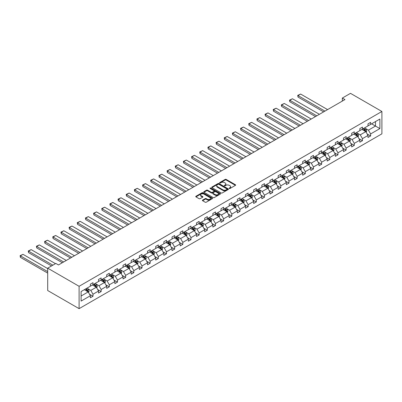 <?xml version="1.0" encoding="UTF-8"?>
<svg xmlns="http://www.w3.org/2000/svg" width="402" height="402" viewBox="0 0 402 402"><rect width="100%" height="100%" fill="white"/><g stroke="black" fill="none" stroke-linecap="round" stroke-linejoin="round"><path stroke-width="0.6" d="M229.261 188.498A0.508 0.291 0 0 0 229.979 188.498L235.436 185.347A0.729 0.417 0 0 0 235.647 185.051A0.729 0.417 0 0 0 235.436 184.754L226.19 179.413A0.729 0.417 0 0 0 225.16 179.413L219.703 182.563A0.508 0.291 0 0 0 220.422 182.98L221.13 182.573A2.327 1.342 0 0 1 224.416 182.573L225.185 183.016A2.327 1.342 0 0 1 225.869 183.965A2.327 1.342 0 0 1 225.185 184.915L224.482 185.322A0.508 0.291 0 0 0 225.2 185.739L225.904 185.332A2.327 1.342 0 0 1 229.195 185.332L229.964 185.774A2.327 1.342 0 0 1 230.647 186.724A2.327 1.342 0 0 1 229.964 187.674L229.261 188.081A0.508 0.291 0 0 0 229.261 188.498L229.261 188.081M202.608 200.116A0.729 0.417 0 0 0 202.392 200.417A0.729 0.417 0 0 0 202.608 200.714L205.201 202.211A0.729 0.417 0 0 0 206.231 202.211L212.291 198.709A0.729 0.417 0 0 0 212.502 198.412A0.729 0.417 0 0 0 212.291 198.116L203.045 192.774A0.729 0.417 0 0 0 202.015 192.774L195.955 196.276A0.729 0.417 0 0 0 195.739 196.573A0.729 0.417 0 0 0 195.955 196.869L199.085 198.678A0.729 0.417 0 0 0 200.116 198.678L202.708 197.181A0.729 0.417 0 0 0 202.925 196.885A0.729 0.417 0 0 0 202.708 196.588L201.156 195.689A1.945 1.121 0 0 1 200.588 194.9A1.945 1.121 0 0 1 201.784 193.859A1.945 1.121 0 0 1 203.904 194.106L209.99 197.618A1.945 1.121 0 0 1 210.563 198.412A1.945 1.121 0 0 1 209.362 199.447A1.945 1.121 0 0 1 207.241 199.206L206.231 198.618A0.729 0.417 0 0 0 205.201 198.618L202.608 200.116L202.608 200.714L205.201 199.226L205.201 198.618M381.9 111.475L350.494 93.344L342.328 98.058L344.946 99.57L58.476 264.958L55.858 263.451L47.697 268.164L79.099 286.294L381.9 111.475L381.9 133.836L79.099 308.656L79.099 286.294M221.18 192.985A0.729 0.417 0 0 0 222.205 192.985L228.271 189.483A0.729 0.417 0 0 0 228.482 189.186A0.729 0.417 0 0 0 228.271 188.89L219.02 183.553A0.729 0.417 0 0 0 217.995 183.553L211.929 187.051A0.729 0.417 0 0 0 211.718 187.347A0.729 0.417 0 0 0 211.929 187.644L221.18 192.985M210.362 188.608A0.508 0.291 0 0 1 210.879 188.679L220.271 194.101L214.216 197.598A0.729 0.417 0 0 1 213.191 197.598L203.945 192.256L206.538 190.769L206.538 190.166L203.945 191.664A0.729 0.417 0 0 0 203.729 191.96A0.729 0.417 0 0 0 203.945 192.256L203.945 191.664M206.538 190.769A0.729 0.417 0 0 1 207.563 190.769L207.563 190.166A0.729 0.417 0 0 0 206.538 190.166M207.563 190.166L211.316 192.332A0.729 0.417 0 0 0 212.341 192.332L214.065 191.337A0.729 0.417 0 0 0 214.276 191.04A0.729 0.417 0 0 0 214.065 190.744L210.161 188.493A0.508 0.291 0 0 1 210.879 188.076L220.281 193.503A0.729 0.417 0 0 1 220.492 193.799A0.729 0.417 0 0 1 220.281 194.096L220.281 193.503M81.114 291.535L90.38 286.189L90.38 284.164L92.998 282.651L92.998 284.676L98.545 281.475L98.545 279.45L101.163 277.938L101.163 279.963L106.711 276.762L106.711 274.737L109.329 273.224L109.329 275.249L114.877 272.048L114.877 270.023L117.495 268.511L117.495 270.536L123.042 267.33L123.042 265.305L125.66 263.797L125.66 265.822L131.208 262.617L131.208 260.591L133.826 259.084L133.826 261.109L139.373 257.903L139.373 255.878L141.991 254.365L141.991 256.391L147.539 253.19L147.539 251.165L150.157 249.652L150.157 251.677L155.705 248.476L155.705 246.451L158.318 244.939L158.318 246.964L163.87 243.763L163.87 241.738L166.483 240.225L166.483 242.25L172.036 239.044L172.036 237.019L174.649 235.512L174.649 237.537L180.202 234.331L180.202 232.306L182.815 230.798L182.815 232.823L188.362 229.617L188.362 227.592L190.98 226.08L190.98 228.105L196.528 224.904L196.528 222.879L199.146 221.366L199.146 223.391L204.693 220.19L204.693 218.165L207.311 216.653L207.311 218.678L212.859 215.477L212.859 213.452L215.477 211.939L215.477 213.964L221.025 210.759L221.025 208.738L223.643 207.226L223.643 209.251L229.19 206.045L229.19 204.02L231.808 202.513L231.808 204.538L237.356 201.332L237.356 199.307L239.974 197.799L239.974 199.819L245.521 196.618L245.521 194.593L248.14 193.081L248.14 195.106L253.687 191.905L253.687 189.88L256.305 188.367L256.305 190.392L261.853 187.191L261.853 185.166L264.471 183.654L264.471 185.679L270.018 182.478L270.018 180.453L272.636 178.94L272.636 180.965L278.184 177.759L278.184 175.734L280.802 174.227L280.802 176.252L286.35 173.046L286.35 171.021L288.968 169.513L288.968 171.533L294.515 168.332L294.515 166.307L297.133 164.795L297.133 166.82L302.681 163.619L302.681 161.594L305.299 160.081L305.299 162.106L310.846 158.906L310.846 156.88L313.465 155.368L313.465 157.393L319.012 154.192L319.012 152.167L321.63 150.655L321.63 152.68L327.178 149.474L327.178 147.449L329.796 145.941L329.796 147.966L335.343 144.76L335.343 142.735L337.956 141.228L337.956 143.253L343.509 140.047L343.509 138.022L346.122 136.509L346.122 138.534L351.675 135.333L351.675 133.308L354.288 131.796L354.288 133.821L359.84 130.62L359.84 128.595L362.453 127.082L362.453 129.107L368.001 125.906L368.001 123.881L370.619 122.369L370.619 124.394L379.885 119.042L379.885 128.595L370.619 133.941L370.619 135.966L368.001 137.479L368.001 135.454L362.453 138.655L362.453 140.68L359.84 142.192L359.84 140.167L354.288 143.373L354.288 145.398L351.675 146.906L351.675 144.881L346.122 148.087L346.122 150.112L343.509 151.619L343.509 149.594L337.956 152.8L337.956 154.825L335.343 156.338L335.343 154.313L329.796 157.514L329.796 159.539L327.178 161.051L327.178 159.026L321.63 162.227L321.63 164.252L319.012 165.765L319.012 163.74L313.465 166.941L313.465 168.966L310.846 170.478L310.846 168.453L305.299 171.659L305.299 173.684L302.681 175.192L302.681 173.167L297.133 176.372L297.133 178.398L294.515 179.905L294.515 177.88L288.968 181.086L288.968 183.111L286.35 184.624L286.35 182.598L280.802 185.799L280.802 187.824L278.184 189.337L278.184 187.312L272.636 190.513L272.636 192.538L270.018 194.05L270.018 192.025L264.471 195.226L264.471 197.251L261.853 198.764L261.853 196.739L256.305 199.945L256.305 201.965L253.687 203.477L253.687 201.452L248.14 204.658L248.14 206.683L245.521 208.191L245.521 206.166L239.974 209.372L239.974 211.397L237.356 212.904L237.356 210.884L231.808 214.085L231.808 216.11L229.19 217.623L229.19 215.598L223.643 218.799L223.643 220.824L221.025 222.336L221.025 220.311L215.477 223.512L215.477 225.537L212.859 227.05L212.859 225.025L207.311 228.225L207.311 230.251L204.693 231.763L204.693 229.738L199.146 232.944L199.146 234.969L196.528 236.476L196.528 234.451L190.98 237.657L190.98 239.682L188.362 241.19L188.362 239.165L182.815 242.371L182.815 244.396L180.202 245.908L180.202 243.883L174.649 247.084L174.649 249.109L172.036 250.622L172.036 248.597L166.483 251.798L166.483 253.823L163.87 255.335L163.87 253.31L158.318 256.511L158.318 258.536L155.705 260.049L155.705 258.024L150.157 261.23L150.157 263.255L147.539 264.762L147.539 262.737L141.991 265.943L141.991 267.968L139.373 269.476L139.373 267.451L133.826 270.657L133.826 272.682L131.208 274.194L131.208 272.169L125.66 275.37L125.66 277.395L123.042 278.908L123.042 276.883L117.495 280.083L117.495 282.109L114.877 283.621L114.877 281.596L109.329 284.797L109.329 286.822L106.711 288.334L106.711 286.309L101.163 289.515L101.163 291.535L98.545 293.048L98.545 291.023L92.998 294.229L92.998 296.254L90.38 297.761L90.38 295.736L81.114 301.088L81.114 291.535M92.475 284.978L96.349 287.214L90.797 290.42L87.767 288.671M90.797 290.42L92.998 294.229M96.349 287.214L98.545 291.023M90.38 285.706L90.797 285.948L92.998 284.676M100.641 280.264L104.51 282.5L98.962 285.706L95.932 283.958M98.962 285.706L101.163 289.515M104.51 282.5L106.711 286.309M98.545 280.993L98.962 281.234L101.163 279.963M108.806 275.551L112.676 277.787L107.128 280.993L104.098 279.244M107.128 280.993L109.329 284.797M112.676 277.787L114.877 281.596M106.711 276.274L107.128 276.521L109.329 275.249M116.972 270.837L120.841 273.074L115.294 276.274L112.264 274.526M115.294 276.274L117.495 280.083M120.841 273.074L123.042 276.883M114.877 271.561L115.294 271.802L117.495 270.536M125.138 266.124L129.007 268.36L123.459 271.561L120.429 269.812M123.459 271.561L125.66 275.37M129.007 268.36L131.208 272.169M123.042 266.848L123.459 267.089L125.66 265.822M133.298 261.411L137.172 263.647L131.625 266.848L128.595 265.099M131.625 266.848L133.826 270.657M137.172 263.647L139.373 267.451M131.208 262.134L131.625 262.375L133.826 261.109M141.464 256.692L145.338 258.933L139.79 262.134L136.76 260.385M139.79 262.134L141.991 265.943M145.338 258.933L147.539 262.737M139.373 257.421L139.79 257.662L141.991 256.391M149.629 251.979L153.504 254.215L147.956 257.421L144.926 255.672M147.956 257.421L150.157 261.23M153.504 254.215L155.705 258.024M147.539 252.707L147.956 252.948L150.157 251.677M157.795 247.265L161.669 249.501L156.122 252.707L153.092 250.959M156.122 252.707L158.318 256.511M161.669 249.501L163.87 253.31M155.705 247.994L156.122 248.235L158.318 246.964M165.961 242.552L169.835 244.788L164.287 247.994L161.257 246.24M164.287 247.994L166.483 251.798M169.835 244.788L172.036 248.597M163.87 243.275L164.287 243.517L166.483 242.25M174.126 237.838L178.001 240.074L172.453 243.275L169.423 241.527M172.453 243.275L174.649 247.084M178.001 240.074L180.202 243.883M172.036 238.562L172.453 238.803L174.649 237.537M182.292 233.125L186.166 235.361L180.619 238.562L177.589 236.813M180.619 238.562L182.815 242.371M186.166 235.361L188.362 239.165M180.202 233.848L180.619 234.09L182.815 232.823M190.458 228.411L194.332 230.647L188.784 233.848L185.754 232.1M188.784 233.848L190.98 237.657M194.332 230.647L196.528 234.451M188.362 229.135L188.784 229.376L190.98 228.105M198.623 223.693L202.497 225.929L196.95 229.135L193.92 227.386M196.95 229.135L199.146 232.944M202.497 225.929L204.693 229.738M196.528 224.422L196.95 224.663L199.146 223.391M206.789 218.979L210.663 221.216L205.115 224.422L202.085 222.673M205.115 224.422L207.311 228.225M210.663 221.216L212.859 225.025M204.693 219.708L205.115 219.949L207.311 218.678M214.954 214.266L218.829 216.502L213.281 219.708L210.251 217.954M213.281 219.708L215.477 223.512M218.829 216.502L221.025 220.311M212.859 214.99L213.281 215.236L215.477 213.964M223.12 209.553L226.994 211.789L221.447 214.99L218.417 213.241M221.447 214.99L223.643 218.799M226.994 211.789L229.19 215.598M221.025 210.276L221.447 210.517L223.643 209.251M231.286 204.839L235.16 207.075L229.612 210.276L226.582 208.527M229.612 210.276L231.808 214.085M235.16 207.075L237.356 210.884M229.19 205.563L229.612 205.804L231.808 204.538M239.451 200.126L243.326 202.362L237.778 205.563L234.748 203.814M237.778 205.563L239.974 209.372M243.326 202.362L245.521 206.166M237.356 200.849L237.778 201.09L239.974 199.819M247.617 195.407L251.491 197.643L245.939 200.849L242.914 199.101M245.939 200.849L248.14 204.658M251.491 197.643L253.687 201.452M245.521 196.136L245.939 196.377L248.14 195.106M255.783 190.694L259.657 192.93L254.104 196.136L251.079 194.387M254.104 196.136L256.305 199.945M259.657 192.93L261.853 196.739M253.687 191.422L254.104 191.664L256.305 190.392M263.948 185.98L267.822 188.216L262.27 191.422L259.24 189.674M262.27 191.422L264.471 195.226M267.822 188.216L270.018 192.025M261.853 186.704L262.27 186.95L264.471 185.679M272.114 181.267L275.983 183.503L270.435 186.704L267.405 184.955M270.435 186.704L272.636 190.513M275.983 183.503L278.184 187.312M270.018 181.99L270.435 182.232L272.636 180.965M280.279 176.553L284.149 178.789L278.601 181.99L275.571 180.242M278.601 181.99L280.802 185.799M284.149 178.789L286.35 182.598M278.184 177.277L278.601 177.518L280.802 176.252M288.445 171.84L292.314 174.076L286.767 177.277L283.737 175.528M286.767 177.277L288.968 181.086M292.314 174.076L294.515 177.88M286.35 172.564L286.767 172.805L288.968 171.533M296.611 167.121L300.48 169.363L294.932 172.564L291.902 170.815M294.932 172.564L297.133 176.372M300.48 169.363L302.681 173.167M294.515 167.85L294.932 168.091L297.133 166.82M304.771 162.408L308.646 164.644L303.098 167.85L300.068 166.101M303.098 167.85L305.299 171.659M308.646 164.644L310.846 168.453M302.681 163.137L303.098 163.378L305.299 162.106M312.937 157.695L316.811 159.931L311.264 163.137L308.233 161.388M311.264 163.137L313.465 166.941M316.811 159.931L319.012 163.74M310.846 158.423L311.264 158.664L313.465 157.393M321.103 152.981L324.977 155.217L319.429 158.423L316.399 156.669M319.429 158.423L321.63 162.227M324.977 155.217L327.178 159.026M319.012 153.705L319.429 153.946L321.63 152.68M329.268 148.268L333.142 150.504L327.595 153.705L324.565 151.956M327.595 153.705L329.796 157.514M333.142 150.504L335.343 154.313M327.178 148.991L327.595 149.232L329.796 147.966M337.434 143.554L341.308 145.79L335.76 148.991L332.73 147.243M335.76 148.991L337.956 152.8M341.308 145.79L343.509 149.594M335.343 144.278L335.76 144.519L337.956 143.253M345.599 138.841L349.474 141.077L343.926 144.278L340.896 142.529M343.926 144.278L346.122 148.087M349.474 141.077L351.675 144.881M343.509 139.564L343.926 139.806L346.122 138.534M353.765 134.122L357.639 136.358L352.092 139.564L349.062 137.816M352.092 139.564L354.288 143.373M357.639 136.358L359.84 140.167M351.675 134.851L352.092 135.092L354.288 133.821M361.931 129.409L365.805 131.645L360.257 134.851L357.227 133.102M360.257 134.851L362.453 138.655M365.805 131.645L368.001 135.454M359.84 130.137L360.257 130.379L362.453 129.107M371.614 123.821L375.488 126.057L368.423 130.137L365.393 128.384M368.423 130.137L370.619 133.941M379.885 128.595L375.488 126.057L375.488 121.585L379.885 119.042M47.697 268.164L47.697 290.525L79.099 308.656M342.328 98.058L342.328 101.078M368.001 125.419L368.423 125.665L370.619 124.394M81.114 296.008L88.184 291.932L84.309 289.696M88.184 291.932L90.38 295.736M367.142 133.956L370.619 135.966M358.976 138.67L362.453 140.68M350.81 143.388L354.288 145.398M342.645 148.102L346.122 150.112M334.479 152.815L337.956 154.825M326.313 157.529L329.796 159.539M318.148 162.242L321.63 164.252M309.982 166.956L313.465 168.966M301.817 171.674L305.299 173.684M293.651 176.388L297.133 178.398M285.485 181.101L288.968 183.111M277.32 185.814L280.802 187.824M269.154 190.528L272.636 192.538M260.988 195.241L264.471 197.251M252.823 199.96L256.305 201.965M244.657 204.673L248.14 206.683M236.492 209.387L239.974 211.397M228.326 214.1L231.808 216.11M220.16 218.814L223.643 220.824M211.995 223.527L215.477 225.537M203.834 228.241L207.311 230.251M195.668 232.959L199.146 234.969M187.503 237.672L190.98 239.682M179.337 242.386L182.815 244.396M171.172 247.099L174.649 249.109M163.006 251.813L166.483 253.823M154.84 256.526L158.318 258.536M146.675 261.245L150.157 263.255M138.509 265.958L141.991 267.968M130.343 270.672L133.826 272.682M122.178 275.385L125.66 277.395M114.012 280.099L117.495 282.109M105.847 284.812L109.329 286.822M97.681 289.53L101.163 291.535M89.515 294.244L92.998 296.254M229.462 188.568L229.964 188.277A2.327 1.342 0 0 0 230.647 187.332L230.647 186.724M225.869 183.965L225.869 184.573A2.327 1.342 0 0 1 225.185 185.518L224.683 185.809M235.426 185.352L226.19 180.016A0.729 0.417 0 0 0 225.16 180.016L219.904 183.051M228.271 188.89L228.271 189.483L219.02 184.156A0.729 0.417 0 0 0 217.995 184.156L211.939 187.649M226.984 189.397A0.508 0.291 0 0 0 226.984 188.98L218.869 184.292A0.508 0.291 0 0 0 218.15 184.292L217.402 184.724A2.327 1.342 0 0 0 216.723 185.674A2.327 1.342 0 0 0 217.402 186.623L222.954 189.824A2.327 1.342 0 0 0 226.241 189.824L226.984 189.397L226.984 190A0.508 0.291 0 0 0 227.135 189.794L227.135 189.186M216.723 185.674L216.723 186.277A2.327 1.342 0 0 0 217.402 187.226L217.402 186.623M226.984 190L226.241 190.427A2.327 1.342 0 0 1 222.954 190.427L217.402 187.226M207.563 190.769L211.316 192.935A0.729 0.417 0 0 0 212.341 192.935L214.065 191.94A0.729 0.417 0 0 0 214.276 191.643L214.276 191.04M215.206 194.578A1.945 1.121 0 0 0 217.326 194.824A1.945 1.121 0 0 0 218.527 193.784A1.945 1.121 0 0 0 217.954 192.99L215.809 191.754A0.729 0.417 0 0 0 214.784 191.754L213.06 192.749A0.729 0.417 0 0 0 212.849 193.045A0.729 0.417 0 0 0 213.06 193.342L215.206 194.578L215.206 195.181A1.945 1.121 0 0 0 217.326 195.427A1.945 1.121 0 0 0 218.527 194.387L218.527 193.784M212.849 193.045L212.849 193.648A0.729 0.417 0 0 0 213.06 193.945L213.06 193.342M215.206 195.181L213.06 193.945M210.563 198.412L210.563 199.015A1.945 1.121 0 0 1 209.362 200.055A1.945 1.121 0 0 1 207.241 199.809L206.231 199.226A0.729 0.417 0 0 0 205.201 199.226M200.588 194.9L200.588 195.503A1.945 1.121 0 0 0 201.156 196.297L201.156 195.689M202.708 196.588L202.708 197.181L201.156 196.297M212.291 198.116L212.291 198.709L203.045 193.382A0.729 0.417 0 0 0 202.015 193.382L195.965 196.874M366.202 132.333L366.684 130.946A1.96 1.131 -120 0 0 366.056 129.273L364.88 127.705M324.952 111.113L298.013 95.56L300.631 94.048L327.57 109.6M362.775 129.896L362.267 129.218M298.013 97.068L297.721 95.39L298.013 95.56L298.013 97.068L323.645 111.867M365.513 131.479L365.624 131.027A1.96 1.131 -120 0 0 365.061 129.851L363.89 128.278M363.398 128.565L364.689 130.288A1 0.578 60 0 1 364.87 130.595L365.624 131.027M363.262 128.645L364.433 130.213A1.96 1.131 60 0 1 364.926 131.137M297.721 95.39L300.631 94.048M358.036 137.052L358.519 135.66A1.96 1.131 -120 0 0 357.891 133.987L356.72 132.419M316.786 115.826L289.847 100.274L292.465 98.761L319.404 114.314M354.609 134.61L354.102 133.931M289.847 101.781L289.556 100.711L289.556 100.108L289.847 100.274L289.847 101.781L315.48 116.58M357.348 136.193L357.458 135.745A1.96 1.131 -120 0 0 356.896 134.564L355.725 132.997M355.232 133.278L356.524 135.007A1 0.578 60 0 1 356.705 135.308L357.458 135.745M355.097 133.358L356.267 134.926A1.96 1.131 60 0 1 356.76 135.851M289.556 100.108L292.465 98.761M349.871 141.765L350.353 140.373A1.96 1.131 -120 0 0 349.725 138.705L348.554 137.132M308.62 120.54L281.681 104.987L284.299 103.475L311.238 119.027M346.444 139.323L345.936 138.645M281.681 106.5L281.39 105.424L281.39 104.821L281.681 104.987L281.681 106.5L307.314 121.298M349.182 140.906L349.293 140.459A1.96 1.131 -120 0 0 348.735 139.278L347.559 137.71M347.067 137.992L348.358 139.72A1 0.578 60 0 1 348.539 140.022L349.293 140.459M346.931 138.072L348.107 139.64A1.96 1.131 60 0 1 348.594 140.564M281.39 104.821L284.299 103.475M341.705 146.479L342.187 145.087A1.96 1.131 -120 0 0 341.559 143.419L340.388 141.851M300.455 125.253L273.516 109.701L276.134 108.188L303.073 123.746M338.278 144.042L337.77 143.358M273.516 111.213L273.229 109.535L273.516 109.701L273.516 111.213L299.148 126.012M341.017 145.619L341.127 145.172A1.96 1.131 -120 0 0 340.569 143.991L339.394 142.424M338.901 142.705L340.192 144.434A1 0.578 60 0 1 340.373 144.735L341.127 145.172M338.765 142.785L339.941 144.353A1.96 1.131 60 0 1 340.429 145.283M273.229 109.535L276.134 108.188M333.539 151.192L334.022 149.8A1.96 1.131 -120 0 0 333.399 148.132L332.223 146.564M292.289 129.967L265.35 114.414L267.968 112.902L294.907 128.459M330.112 148.755L329.605 148.072M265.35 115.927L265.064 114.248L265.35 114.414L265.35 115.927L290.983 130.725M332.856 150.338L332.962 149.886A1.96 1.131 -120 0 0 332.404 148.705L331.228 147.137M330.735 147.418L332.027 149.147A1 0.578 60 0 1 332.208 149.449L332.962 149.886M330.6 147.499L331.776 149.067A1.96 1.131 60 0 1 332.263 149.996M265.064 114.248L267.968 112.902M325.374 155.906L325.856 154.519A1.96 1.131 -120 0 0 325.233 152.845L324.057 151.278M284.124 134.685L257.185 119.128L259.803 117.62L286.742 133.173M321.947 153.469L321.439 152.79M257.185 120.64L256.898 118.962L257.185 119.128L257.185 120.64L282.817 135.439M324.69 155.051L324.796 154.599A1.96 1.131 -120 0 0 324.238 153.418L323.062 151.85M322.57 152.137L323.861 153.86A1 0.578 60 0 1 324.047 154.167L324.796 154.599M322.434 152.212L323.61 153.785A1.96 1.131 60 0 1 324.097 154.71M256.898 118.962L259.803 117.62M317.208 160.619L317.691 159.232A1.96 1.131 -120 0 0 317.067 157.559L315.892 155.991M275.958 139.399L249.019 123.841L251.637 122.334L278.576 137.886M313.781 158.182L313.274 157.504M249.019 125.354L248.732 123.675L249.019 123.841L249.019 125.354L274.651 140.152M316.525 159.765L316.63 159.313A1.96 1.131 -120 0 0 316.072 158.137L314.897 156.564M314.404 156.85L315.696 158.574A1 0.578 60 0 1 315.882 158.88L316.63 159.313M314.269 156.931L315.444 158.499A1.96 1.131 60 0 1 315.932 159.423M248.732 123.675L251.637 122.334M309.043 165.333L309.525 163.946A1.96 1.131 -120 0 0 308.902 162.272L307.726 160.705M267.792 144.112L240.853 128.56L243.471 127.047L270.41 142.599M305.615 162.895L305.108 162.217M240.853 130.067L240.567 128.394L240.853 128.56L240.853 130.067L266.486 144.866M308.359 164.478L308.47 164.026A1.96 1.131 -120 0 0 307.907 162.85L306.731 161.277M306.239 161.564L307.53 163.292A1 0.578 60 0 1 307.716 163.594L308.47 164.026M306.103 161.644L307.279 163.212A1.96 1.131 60 0 1 307.766 164.137M240.567 128.394L243.471 127.047M300.882 170.051L301.359 168.659A1.96 1.131 -120 0 0 300.736 166.991L299.56 165.418M259.627 148.825L232.688 133.273L235.306 131.761L262.245 147.313M297.45 167.609L296.942 166.93M232.688 134.786L232.401 133.107L232.688 133.273L232.688 134.786L258.32 149.579M300.193 169.192L300.304 168.745A1.96 1.131 -120 0 0 299.741 167.564L298.565 165.996M298.073 166.277L299.369 168.006A1 0.578 60 0 1 299.55 168.307L300.304 168.745M297.937 166.358L299.113 167.925A1.96 1.131 60 0 1 299.601 168.85M232.401 133.107L235.306 131.761M292.716 174.764L293.194 173.373A1.96 1.131 -120 0 0 292.571 171.704L291.395 170.136M251.461 153.539L224.522 137.987L227.14 136.474L254.079 152.031M289.284 172.327L288.777 171.644M224.522 139.499L224.236 137.821L224.522 137.987L224.522 139.499L250.155 154.298M292.028 173.905L292.138 173.458A1.96 1.131 -120 0 0 291.576 172.277L290.4 170.709M289.907 170.991L291.204 172.719A1 0.578 60 0 1 291.385 173.021L292.138 173.458M289.772 171.071L290.947 172.639A1.96 1.131 60 0 1 291.435 173.563M224.236 137.821L227.14 136.474M284.551 179.478L285.028 178.086A1.96 1.131 -120 0 0 284.405 176.418L283.229 174.85M243.295 158.252L216.356 142.7L218.974 141.187L245.913 156.745M281.124 177.041L280.611 176.357M216.356 144.212L216.07 142.534L216.356 142.7L216.356 144.212L241.989 159.011M283.862 178.624L283.973 178.171A1.96 1.131 -120 0 0 283.41 176.991L282.234 175.423M281.742 175.704L283.038 177.433A1 0.578 60 0 1 283.219 177.734L283.973 178.171M281.606 175.785L282.782 177.352A1.96 1.131 60 0 1 283.269 178.282M216.07 142.534L218.974 141.187M276.385 184.191L276.862 182.799A1.96 1.131 -120 0 0 276.239 181.131L275.063 179.563M235.13 162.971L208.191 147.413L210.809 145.906L237.748 161.458M272.958 181.754L272.445 181.076M208.191 148.926L207.904 147.248L208.191 147.413L208.191 148.926L233.823 163.725M275.697 183.337L275.807 182.885A1.96 1.131 -120 0 0 275.244 181.704L274.069 180.136M273.576 180.423L274.873 182.146A1 0.578 60 0 1 275.053 182.453L275.807 182.885M273.44 180.498L274.616 182.066A1.96 1.131 60 0 1 275.104 182.995M207.904 147.248L210.809 145.906M268.219 188.905L268.697 187.518A1.96 1.131 -120 0 0 268.074 185.845L266.898 184.277M226.969 167.684L200.025 152.127L202.643 150.619L229.582 166.172M264.792 186.468L264.28 185.789M200.025 153.639L199.739 151.961L200.025 152.127L200.025 153.639L225.658 168.438M267.531 188.051L267.642 187.598A1.96 1.131 -120 0 0 267.079 186.417L265.903 184.85M265.41 185.136L266.707 186.86A1 0.578 60 0 1 266.888 187.166L267.642 187.598M265.275 185.211L266.451 186.784A1.96 1.131 60 0 1 266.938 187.709M199.739 151.961L202.643 150.619M260.054 193.618L260.536 192.231A1.96 1.131 -120 0 0 259.908 190.558L258.732 188.99M218.804 172.398L191.86 156.845L194.478 155.333L221.417 170.885M256.627 191.181L256.114 190.503M191.86 158.353L191.573 156.679L191.86 156.845L191.86 158.353L217.492 173.151M259.365 192.764L259.476 192.312A1.96 1.131 -120 0 0 258.913 191.136L257.737 189.563M257.245 189.85L258.541 191.573A1 0.578 60 0 1 258.722 191.88L259.476 192.312M257.109 189.93L258.285 191.498A1.96 1.131 60 0 1 258.772 192.422M191.573 156.679L194.478 155.333M251.888 198.337L252.371 196.945A1.96 1.131 -120 0 0 251.742 195.277L250.567 193.704M210.638 177.111L183.694 161.559L186.312 160.046L213.251 175.599M248.461 195.895L247.949 195.216M183.694 163.066L183.407 161.393L183.694 161.559L183.694 163.066L209.326 177.865M251.2 197.477L251.31 197.03A1.96 1.131 -120 0 0 250.747 195.849L249.572 194.282M249.079 194.563L250.376 196.292A1 0.578 60 0 1 250.557 196.593L251.31 197.03M248.944 194.643L250.119 196.211A1.96 1.131 60 0 1 250.607 197.136M183.407 161.393L186.312 160.046M243.723 203.05L244.205 201.658A1.96 1.131 -120 0 0 243.577 199.99L242.401 198.417M202.472 181.825L175.528 166.272L178.146 164.76L205.085 180.317M240.295 200.613L239.783 199.93M175.528 167.785L175.242 166.106L175.528 166.272L175.528 167.785L201.161 182.583M243.034 202.191L243.145 201.744A1.96 1.131 -120 0 0 242.582 200.563L241.406 198.995M240.914 199.276L242.21 201.005A1 0.578 60 0 1 242.391 201.307L243.145 201.744M240.778 199.357L241.954 200.925A1.96 1.131 60 0 1 242.441 201.849M175.242 166.106L178.146 164.76M235.557 207.764L236.039 206.372A1.96 1.131 -120 0 0 235.411 204.703L234.235 203.136M194.307 186.538L167.363 170.986L169.981 169.473L196.925 185.031M232.13 205.327L231.617 204.643M167.363 172.498L167.076 170.82L167.363 170.986L167.363 172.498L192.995 187.297M234.868 206.909L234.979 206.457A1.96 1.131 -120 0 0 234.416 205.276L233.24 203.708M232.753 203.99L234.044 205.718A1 0.578 60 0 1 234.225 206.02L234.979 206.457M232.612 204.07L233.788 205.638A1.96 1.131 60 0 1 234.276 206.568M167.076 170.82L169.981 169.473M227.391 212.477L227.874 211.085A1.96 1.131 -120 0 0 227.246 209.417L226.07 207.849M186.141 191.257L159.197 175.699L161.815 174.192L188.759 189.744M223.964 210.04L223.452 209.362M159.197 177.212L158.911 175.533L159.197 175.699L159.197 177.212L184.83 192.01M226.703 211.623L226.813 211.171A1.96 1.131 -120 0 0 226.251 209.99L225.075 208.422M224.587 208.708L225.879 210.432A1 0.578 60 0 1 226.06 210.738L226.813 211.171M224.447 208.784L225.622 210.352A1.96 1.131 60 0 1 226.115 211.281M158.911 175.533L161.815 174.192M219.226 217.191L219.708 215.804A1.96 1.131 -120 0 0 219.08 214.13L217.904 212.563M177.975 195.97L151.036 180.413L153.649 178.905L180.593 194.457M215.799 214.753L215.291 214.075M151.036 181.925L150.745 180.855L150.745 180.247L151.036 180.413L151.036 181.925L176.664 196.724M218.537 216.336L218.648 215.884A1.96 1.131 -120 0 0 218.085 214.703L216.909 213.135M216.422 213.422L217.713 215.145A1 0.578 60 0 1 217.894 215.452L218.648 215.884M216.281 213.497L217.457 215.07A1.96 1.131 60 0 1 217.949 215.995M150.745 180.247L153.649 178.905M211.06 221.904L211.542 220.517A1.96 1.131 -120 0 0 210.914 218.844L209.738 217.276M169.81 200.683L142.871 185.131L145.484 183.619L172.428 199.171M207.633 219.467L207.125 218.788M142.871 186.639L142.579 184.96L142.871 185.131L142.871 186.639L168.498 201.437M210.372 221.05L210.482 220.597A1.96 1.131 -120 0 0 209.919 219.422L208.744 217.849M208.256 218.135L209.548 219.859A1 0.578 60 0 1 209.728 220.165L210.482 220.597M208.115 218.216L209.291 219.783A1.96 1.131 60 0 1 209.784 220.708M142.579 184.96L145.484 183.619M202.894 226.622L203.377 225.231A1.96 1.131 -120 0 0 202.749 223.557L201.573 221.989M161.644 205.397L134.705 189.844L137.318 188.332L164.262 203.884M199.467 224.18L198.96 223.502M134.705 191.352L134.414 190.282L134.414 189.679L134.705 189.844L134.705 191.352L160.333 206.151M202.206 225.763L202.317 225.316A1.96 1.131 -120 0 0 201.754 224.135L200.583 222.567M200.09 222.849L201.382 224.577A1 0.578 60 0 1 201.563 224.879L202.317 225.316M199.955 222.929L201.126 224.497A1.96 1.131 60 0 1 201.618 225.421M134.414 189.679L137.318 188.332M194.729 231.336L195.211 229.944A1.96 1.131 -120 0 0 194.583 228.276L193.407 226.703M153.479 210.11L126.54 194.558L129.153 193.045L156.097 208.598M191.302 228.894L190.794 228.215M126.54 196.07L126.248 194.995L126.248 194.392L126.54 194.558L126.54 196.07L152.172 210.869M194.04 230.477L194.151 230.029A1.96 1.131 -120 0 0 193.588 228.849L192.417 227.281M191.925 227.562L193.216 229.291A1 0.578 60 0 1 193.397 229.592L194.151 230.029M191.789 227.643L192.96 229.21A1.96 1.131 60 0 1 193.452 230.135M126.248 194.392L129.153 193.045M186.563 236.049L187.046 234.657A1.96 1.131 -120 0 0 186.417 232.989L185.247 231.421M145.313 214.824L118.374 199.271L120.992 197.759L147.931 213.316M183.136 233.612L182.629 232.929M118.374 200.784L118.082 199.709L118.082 199.106L118.374 199.271L118.374 200.784L144.006 215.583M185.875 235.19L185.985 234.743A1.96 1.131 -120 0 0 185.422 233.562L184.252 231.994M183.759 232.276L185.051 234.004A1 0.578 60 0 1 185.232 234.306L185.985 234.743M183.624 232.356L184.794 233.924A1.96 1.131 60 0 1 185.287 234.853M118.082 199.106L120.992 197.759M178.398 240.763L178.88 239.371A1.96 1.131 -120 0 0 178.252 237.703L177.081 236.135M137.147 219.537L110.208 203.985L112.826 202.472L139.765 218.03M174.97 238.326L174.463 237.642M110.208 205.497L109.917 204.422L109.917 203.819L110.208 203.985L110.208 205.497L135.841 220.296M177.709 239.909L177.82 239.456A1.96 1.131 -120 0 0 177.262 238.275L176.086 236.708M175.594 236.989L176.885 238.718A1 0.578 60 0 1 177.066 239.019L177.82 239.456M175.458 237.069L176.634 238.637A1.96 1.131 60 0 1 177.121 239.567M109.917 203.819L112.826 202.472M170.232 245.476L170.714 244.089A1.96 1.131 -120 0 0 170.086 242.416L168.915 240.848M128.982 224.256L102.043 208.698L104.661 207.191L131.6 222.743M166.805 243.039L166.297 242.361M102.043 210.211L101.756 208.532L102.043 208.698L102.043 210.211L127.675 225.009M169.543 244.622L169.654 244.17A1.96 1.131 -120 0 0 169.096 242.989L167.92 241.421M167.428 241.708L168.719 243.431A1 0.578 60 0 1 168.9 243.738L169.654 244.17M167.292 241.783L168.468 243.356A1.96 1.131 60 0 1 168.956 244.28M101.756 208.532L104.661 207.191M162.066 250.19L162.549 248.803A1.96 1.131 -120 0 0 161.926 247.129L160.75 245.562M120.816 228.969L93.877 213.412L96.495 211.904L123.434 227.457M158.639 247.753L158.132 247.074M93.877 214.924L93.591 213.246L93.877 213.412L93.877 214.924L119.51 229.723M161.383 249.335L161.488 248.883A1.96 1.131 -120 0 0 160.931 247.707L159.755 246.135M159.262 246.421L160.554 248.145A1 0.578 60 0 1 160.735 248.451L161.488 248.883M159.127 246.501L160.303 248.069A1.96 1.131 60 0 1 160.79 248.994M93.591 213.246L96.495 211.904M153.901 254.903L154.383 253.516A1.96 1.131 -120 0 0 153.76 251.843L152.584 250.275M112.65 233.683L85.711 218.13L88.329 216.618L115.268 232.17M150.474 252.466L149.966 251.788M85.711 219.638L85.425 217.964L85.711 218.13L85.711 219.638L111.344 234.436M153.217 254.049L153.323 253.597A1.96 1.131 -120 0 0 152.765 252.421L151.589 250.848M151.097 251.134L152.388 252.863A1 0.578 60 0 1 152.574 253.165L153.323 253.597M150.961 251.215L152.137 252.783A1.96 1.131 60 0 1 152.624 253.707M85.425 217.964L88.329 216.618M145.735 259.622L146.217 258.23A1.96 1.131 -120 0 0 145.594 256.561L144.418 254.989M104.485 238.396L77.546 222.844L80.164 221.331L107.103 236.884M142.308 257.179L141.8 256.501M77.546 224.356L77.259 222.678L77.546 222.844L77.546 224.356L103.178 239.15M145.052 258.762L145.157 258.315A1.96 1.131 -120 0 0 144.599 257.134L143.424 255.566M142.931 255.848L144.223 257.576A1 0.578 60 0 1 144.408 257.878L145.157 258.315M142.795 255.928L143.971 257.496A1.96 1.131 60 0 1 144.459 258.421M77.259 222.678L80.164 221.331M137.569 264.335L138.052 262.943A1.96 1.131 -120 0 0 137.429 261.275L136.253 259.707M96.319 243.109L69.38 227.557L71.998 226.045L98.937 241.602M134.142 261.898L133.635 261.215M69.38 229.07L69.094 227.391L69.38 227.557L69.38 229.07L95.013 243.868M136.886 263.476L136.992 263.029A1.96 1.131 -120 0 0 136.434 261.848L135.258 260.28M134.765 260.561L136.057 262.29A1 0.578 60 0 1 136.243 262.591L136.992 263.029M134.63 260.642L135.806 262.21A1.96 1.131 60 0 1 136.293 263.134M69.094 227.391L71.998 226.045M129.404 269.049L129.886 267.657A1.96 1.131 -120 0 0 129.263 265.988L128.087 264.421M88.154 247.823L61.215 232.271L63.833 230.758L90.772 246.315M125.977 266.611L125.469 265.928M61.215 233.783L60.928 232.105L61.215 232.271L61.215 233.783L86.847 248.582M128.72 268.194L128.831 267.742A1.96 1.131 -120 0 0 128.268 266.561L127.092 264.993M126.6 265.275L127.896 267.003A1 0.578 60 0 1 128.077 267.305L128.831 267.742M126.464 265.355L127.64 266.923A1.96 1.131 60 0 1 128.127 267.853M60.928 232.105L63.833 230.758M121.243 273.762L121.721 272.37A1.96 1.131 -120 0 0 121.097 270.702L119.922 269.134M79.988 252.541L53.049 236.984L55.667 235.477L82.606 251.029M117.811 271.325L117.304 270.647M53.049 238.497L52.762 236.818L53.049 236.984L53.049 238.497L78.681 253.295M120.555 272.908L120.665 272.455A1.96 1.131 -120 0 0 120.103 271.275L118.927 269.707M118.434 269.993L119.731 271.717A1 0.578 60 0 1 119.912 272.023L120.665 272.455M118.299 270.069L119.474 271.636A1.96 1.131 60 0 1 119.962 272.566M52.762 236.818L55.667 235.477M113.078 278.475L113.555 277.089A1.96 1.131 -120 0 0 112.932 275.415L111.756 273.847M71.822 257.255L44.883 241.697L47.501 240.19L74.44 255.742M109.651 276.038L109.138 275.36M44.883 243.21L44.597 241.532L44.883 241.697L44.883 243.21L70.516 258.009M112.389 277.621L112.5 277.169A1.96 1.131 -120 0 0 111.937 275.988L110.761 274.42M110.269 274.707L111.565 276.43A1 0.578 60 0 1 111.746 276.737L112.5 277.169M110.133 274.782L111.309 276.355A1.96 1.131 60 0 1 111.796 277.279M44.597 241.532L47.501 240.19M104.912 283.189L105.389 281.802A1.96 1.131 -120 0 0 104.766 280.129L103.59 278.561M63.657 261.968L36.718 246.416L39.336 244.903L66.275 260.456M101.485 280.752L100.972 280.073M36.718 247.923L36.431 246.25L36.718 246.416L36.718 247.923L62.35 262.722M104.224 282.335L104.334 281.882A1.96 1.131 -120 0 0 103.771 280.707L102.595 279.134M102.103 279.42L103.399 281.144A1 0.578 60 0 1 103.58 281.45L104.334 281.882M101.967 279.501L103.143 281.068A1.96 1.131 60 0 1 103.631 281.993M36.431 246.25L39.336 244.903M96.746 287.907L97.224 286.515A1.96 1.131 -120 0 0 96.601 284.847L95.425 283.274M52.878 265.169L28.552 251.129L31.17 249.617L55.496 263.662M93.319 285.465L92.807 284.787M28.552 252.637L28.266 250.964L28.552 251.129L28.552 252.637L51.567 265.928M96.058 287.048L96.168 286.601A1.96 1.131 -120 0 0 95.606 285.42L94.43 283.852M93.937 284.134L95.234 285.862A1 0.578 60 0 1 95.415 286.164L96.168 286.601M93.802 284.214L94.978 285.782A1.96 1.131 60 0 1 95.465 286.706M28.266 250.964L31.17 249.617M88.581 292.621L89.063 291.229A1.96 1.131 -120 0 0 88.435 289.561L87.259 287.988M47.697 271.606L20.386 255.843L23.004 254.33L47.697 268.586M85.154 290.184L84.641 289.5M20.386 257.355L20.1 255.677L20.386 255.843L20.386 257.355L47.697 273.119M87.892 291.762L88.003 291.314A1.96 1.131 -120 0 0 87.44 290.133L86.264 288.566M85.772 288.847L87.068 290.576A1 0.578 60 0 1 87.249 290.877L88.003 291.314M85.636 288.927L86.812 290.495A1.96 1.131 60 0 1 87.299 291.42M20.1 255.677L23.004 254.33M229.964 188.277L229.964 187.674M224.482 185.739L224.482 185.322M225.185 185.518L225.185 184.915M219.703 182.98L219.703 182.563M225.16 180.016L225.16 179.413M226.19 180.016L226.19 179.413M235.436 185.347L235.436 184.754M211.929 187.644L211.929 187.051M217.995 184.156L217.995 183.553M219.02 184.156L219.02 183.553M222.954 190.427L222.954 189.824M226.241 190.427L226.241 189.824M211.316 192.935L211.316 192.332M212.341 192.935L212.341 192.332M214.065 191.94L214.065 191.337M210.879 188.679L210.879 188.076M206.231 199.226L206.231 198.618M207.241 199.809L207.241 199.206M195.955 196.869L195.955 196.276M202.015 193.382L202.015 192.774M203.045 193.382L203.045 192.774M365.664 131.565L366.669 130.982M365.061 129.851L366.056 129.273M363.875 130.534L364.433 130.213M357.499 136.278L358.504 135.695M356.896 134.564L357.891 133.987M355.71 135.248L356.267 134.926M349.333 140.991L350.338 140.414M348.735 139.278L349.725 138.705M347.549 139.961L348.107 139.64M341.167 145.705L342.172 145.127M340.569 143.991L341.559 143.419M339.383 144.675L339.941 144.353M333.002 150.423L334.012 149.84M332.404 148.705L333.399 148.132M331.218 149.388L331.776 149.067M324.836 155.137L325.846 154.554M324.238 153.418L325.233 152.845M323.052 154.107L323.61 153.785M316.67 159.85L317.68 159.267M316.072 158.137L317.067 157.559M314.887 158.82L315.444 158.499M308.505 164.564L309.515 163.981M307.907 162.85L308.902 162.272M306.721 163.534L307.279 163.212M300.339 169.277L301.349 168.699M299.741 167.564L300.736 166.991M298.555 168.247L299.113 167.925M292.174 173.991L293.184 173.413M291.576 172.277L292.571 171.704M290.39 172.96L290.947 172.639M284.008 178.709L285.018 178.126M283.41 176.991L284.405 176.418M282.224 177.674L282.782 177.352M275.842 183.423L276.852 182.84M275.244 181.704L276.239 181.131M274.058 182.392L274.616 182.066M267.677 188.136L268.687 187.553M267.079 186.417L268.074 185.845M265.893 187.106L266.451 186.784M259.511 192.849L260.521 192.267M258.913 191.136L259.908 190.558M257.727 191.819L258.285 191.498M251.35 197.563L252.355 196.98M250.747 195.849L251.742 195.277M249.562 196.533L250.119 196.211M243.185 202.276L244.19 201.698M242.582 200.563L243.577 199.99M241.396 201.246L241.954 200.925M235.019 206.995L236.024 206.412M234.416 205.276L235.411 204.703M233.23 205.96L233.788 205.638M226.854 211.708L227.859 211.125M226.251 209.99L227.246 209.417M225.065 210.678L225.622 210.352M218.688 216.422L219.693 215.839M218.085 214.703L219.08 214.13M216.899 215.392L217.457 215.07M210.522 221.135L211.527 220.552M209.919 219.422L210.914 218.844M208.733 220.105L209.291 219.783M202.357 225.849L203.362 225.266M201.754 224.135L202.749 223.557M200.568 224.818L201.126 224.497M194.191 230.562L195.196 229.984M193.588 228.849L194.583 228.276M192.402 229.532L192.96 229.21M186.025 235.281L187.03 234.698M185.422 233.562L186.417 232.989M184.237 234.245L184.794 233.924M177.86 239.994L178.865 239.411M177.262 238.275L178.252 237.703M176.076 238.959L176.634 238.637M169.694 244.707L170.699 244.125M169.096 242.989L170.086 242.416M167.91 243.677L168.468 243.356M161.529 249.421L162.539 248.838M160.931 247.707L161.926 247.129M159.745 248.391L160.303 248.069M153.363 254.134L154.373 253.551M152.765 252.421L153.76 251.843M151.579 253.104L152.137 252.783M145.197 258.848L146.207 258.27M144.599 257.134L145.594 256.561M143.413 257.818L143.971 257.496M137.032 263.561L138.042 262.983M136.434 261.848L137.429 261.275M135.248 262.531L135.806 262.21M128.866 268.28L129.876 267.697M128.268 266.561L129.263 265.988M127.082 267.245L127.64 266.923M120.7 272.993L121.711 272.41M120.103 271.275L121.097 270.702M118.917 271.963L119.474 271.636M112.535 277.707L113.545 277.124M111.937 275.988L112.932 275.415M110.751 276.676L111.309 276.355M104.369 282.42L105.379 281.837M103.771 280.707L104.766 280.129M102.585 281.39L103.143 281.068M96.204 287.134L97.214 286.551M95.606 285.42L96.601 284.847M94.42 286.103L94.978 285.782M88.038 291.847L89.048 291.269M87.44 290.133L88.435 289.561M86.254 290.817L86.812 290.495"/></g></svg>
